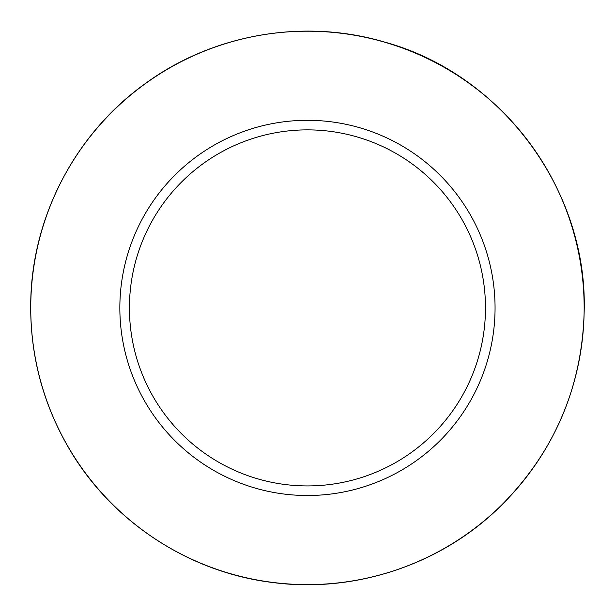 <?xml version="1.0" encoding="UTF-8"?>
<svg xmlns="http://www.w3.org/2000/svg" width="615" height="615" viewBox="0 0 615 615"><rect width="100%" height="100%" fill="white"/><g stroke="black" fill="none" stroke-linecap="round" stroke-linejoin="round"><path stroke-width="0.92" d="M495.06 307.907A187.613 187.613 0 0 0 213.651 145.432A187.613 187.613 0 0 0 213.651 470.383A187.613 187.613 0 0 0 495.06 307.907M485.481 307.907A178.027 178.027 0 0 0 218.44 153.727A178.027 178.027 0 0 0 218.44 462.08A178.027 178.027 0 0 0 485.481 307.907M584.158 307.907A276.704 276.704 0 0 0 169.102 68.273A276.704 276.704 0 0 0 169.102 547.535A276.704 276.704 0 0 0 584.158 307.907M584.25 307.907C582.943 387.196 553.838 454.454 496.935 509.681C437.949 565.692 353.402 593.168 272.76 582.52C189.089 572.473 111.653 521.605 69.203 448.804C42.22 402.579 29.412 352.718 30.796 299.213C32.918 214.966 76.275 133.086 144.756 83.971C212.629 34.017 303.895 18.089 384.675 42.097C500.426 73.754 586.141 187.913 584.25 307.907"/></g></svg>
